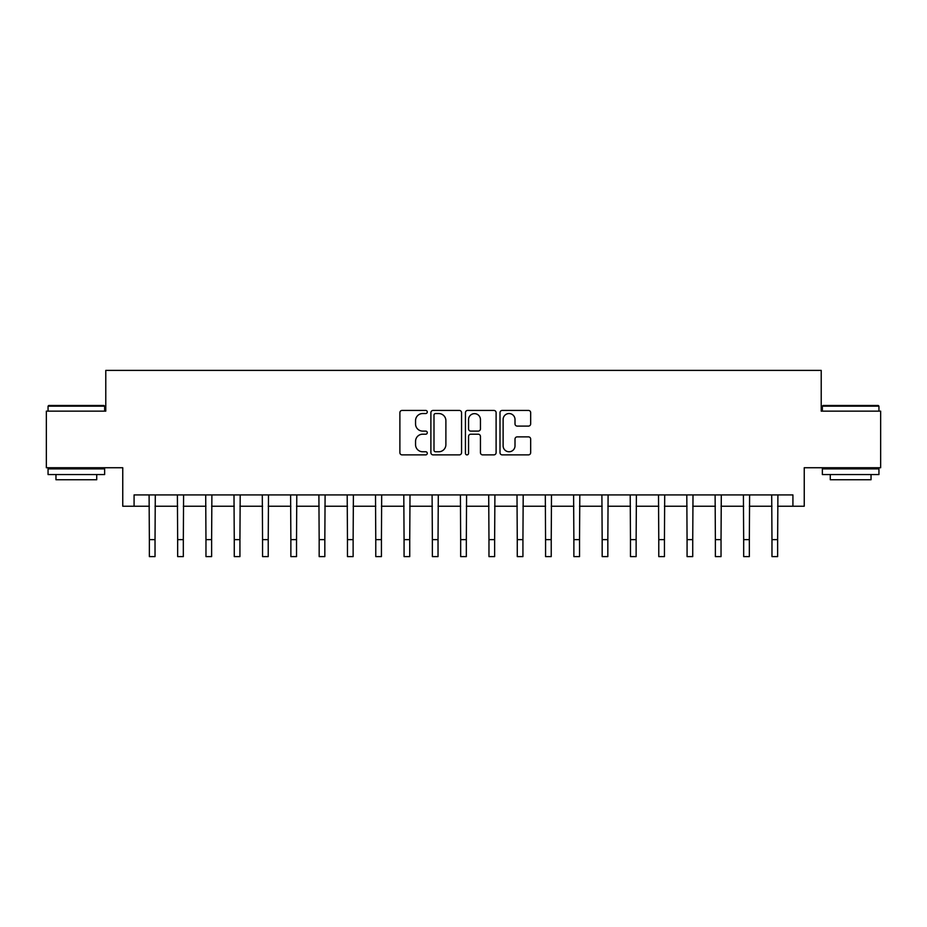 <?xml version="1.0" encoding="UTF-8"?>
<svg xmlns="http://www.w3.org/2000/svg" width="927" height="927" viewBox="0 0 927 927"><rect width="100%" height="100%" fill="white"/><g stroke="black" fill="none" stroke-linecap="round" stroke-linejoin="round"><path stroke-width="1.39" d="M427.277 411.982A1.553 1.553 0 0 0 425.725 410.429L402.109 410.429A2.225 2.225 0 0 0 399.885 412.654L399.885 452.654A2.225 2.225 0 0 0 402.109 454.879L425.725 454.879A1.553 1.553 0 0 0 427.277 453.315A1.553 1.553 0 0 0 425.725 451.762L422.666 451.762A7.115 7.115 0 0 1 415.551 444.647L415.551 441.322A7.115 7.115 0 0 1 422.666 434.207L425.725 434.207A1.553 1.553 0 0 0 427.277 432.654A1.553 1.553 0 0 0 425.725 431.101L422.666 431.101A7.115 7.115 0 0 1 415.551 423.987L415.551 420.649A7.115 7.115 0 0 1 422.666 413.546L425.725 413.546A1.553 1.553 0 0 0 427.277 411.982M528.448 426.096A2.225 2.225 0 0 0 530.673 423.871L530.673 412.654A2.225 2.225 0 0 0 528.448 410.429L502.225 410.429A2.225 2.225 0 0 0 500.001 412.654L500.001 452.654A2.225 2.225 0 0 0 502.225 454.879L528.448 454.879A2.225 2.225 0 0 0 530.673 452.654L530.673 439.097A2.225 2.225 0 0 0 528.448 436.872L517.22 436.872A2.225 2.225 0 0 0 515.006 439.097L515.006 445.817A5.944 5.944 0 0 1 509.062 451.762A5.944 5.944 0 0 1 503.118 445.817L503.118 419.491A5.944 5.944 0 0 1 509.062 413.546A5.944 5.944 0 0 1 515.006 419.491L515.006 423.871A2.225 2.225 0 0 0 517.22 426.096L528.448 426.096M134.079 506.235L134.079 494.914L792.921 494.914L792.921 506.235L804.242 506.235L804.242 467.741L880.65 467.741L880.65 411.148L821.218 411.148L821.218 370.394L105.782 370.394L105.782 411.148L46.35 411.148L46.35 467.741L122.758 467.741L122.758 506.235L149.363 506.235M461.553 412.654A2.225 2.225 0 0 0 459.328 410.429L433.106 410.429A2.225 2.225 0 0 0 430.893 412.654L430.893 452.654A2.225 2.225 0 0 0 433.106 454.879L459.328 454.879A2.225 2.225 0 0 0 461.553 452.654L461.553 412.654M467.671 410.429L493.894 410.429A2.225 2.225 0 0 1 496.107 412.654L496.107 452.654A2.225 2.225 0 0 1 493.894 454.879L482.666 454.879A2.225 2.225 0 0 1 480.441 452.654L480.441 436.432A2.225 2.225 0 0 0 478.228 434.207L470.777 434.207A2.225 2.225 0 0 0 468.552 436.432L468.552 453.315A1.553 1.553 0 0 1 466.999 454.879A1.553 1.553 0 0 1 465.447 453.315L465.447 412.654A2.225 2.225 0 0 1 467.671 410.429M155.029 506.235L177.66 506.235M183.326 506.235L205.968 506.235M211.623 506.235L234.264 506.235M239.931 506.235L262.561 506.235M268.227 506.235L290.869 506.235M296.524 506.235L319.166 506.235M324.832 506.235L347.463 506.235M353.129 506.235L375.771 506.235M381.426 506.235L404.068 506.235M409.734 506.235L432.364 506.235M438.031 506.235L460.673 506.235M466.327 506.235L488.969 506.235M494.636 506.235L517.266 506.235M522.932 506.235L545.574 506.235M551.229 506.235L573.871 506.235M579.537 506.235L602.168 506.235M607.834 506.235L630.476 506.235M636.131 506.235L658.773 506.235M664.439 506.235L687.069 506.235M692.736 506.235L715.377 506.235M721.032 506.235L743.674 506.235M749.34 506.235L771.971 506.235M777.637 506.235L792.921 506.235M435.551 413.546A1.553 1.553 0 0 0 433.998 415.099L433.998 450.209A1.553 1.553 0 0 0 435.551 451.762L438.772 451.762A7.115 7.115 0 0 0 445.887 444.647L445.887 420.649A7.115 7.115 0 0 0 438.772 413.546L435.551 413.546M480.441 419.595A5.944 5.944 0 0 0 474.497 413.651A5.944 5.944 0 0 0 468.552 419.595L468.552 428.877A2.225 2.225 0 0 0 470.777 431.101L478.228 431.101A2.225 2.225 0 0 0 480.441 428.877L480.441 419.595M149.096 494.914L149.363 539.63L155.029 539.63L155.296 494.914M149.363 539.63L149.363 556.606L155.029 556.606L155.029 539.63M177.393 494.914L177.66 539.63L183.326 539.63L183.592 494.914M177.66 539.63L177.66 556.606L183.326 556.606L183.326 539.63M205.701 494.914L205.968 539.63L211.623 539.63L211.889 494.914M205.968 539.63L205.968 556.606L211.623 556.606L211.623 539.63M233.998 494.914L234.264 539.63L239.931 539.63L240.197 494.914M234.264 539.63L234.264 556.606L239.931 556.606L239.931 539.63M262.295 494.914L262.561 539.63L268.227 539.63L268.494 494.914M262.561 539.63L262.561 556.606L268.227 556.606L268.227 539.63M48.725 405.481L103.975 405.481L104.647 406.165L48.053 406.165L48.725 405.481M76.35 474.543L48.053 474.543L48.053 468.877L104.647 468.877L104.647 474.543L76.35 474.543M96.721 474.543L96.721 479.746L55.968 479.746L55.968 474.543M823.025 405.481L878.275 405.481L878.947 406.165L822.353 406.165L823.025 405.481M850.65 474.543L822.353 474.543L822.353 468.877L878.947 468.877L878.947 474.543L850.65 474.543M871.032 474.543L871.032 479.746L830.279 479.746L830.279 474.543M290.603 494.914L290.869 539.63L296.524 539.63L296.791 494.914M290.869 539.63L290.869 556.606L296.524 556.606L296.524 539.63M318.9 494.914L319.166 539.63L324.832 539.63L325.099 494.914M319.166 539.63L319.166 556.606L324.832 556.606L324.832 539.63M347.196 494.914L347.463 539.63L353.129 539.63L353.396 494.914M347.463 539.63L347.463 556.606L353.129 556.606L353.129 539.63M375.505 494.914L375.771 539.63L381.426 539.63L381.692 494.914M375.771 539.63L375.771 556.606L381.426 556.606L381.426 539.63M403.801 494.914L404.068 539.63L409.734 539.63L410.001 494.914M404.068 539.63L404.068 556.606L409.734 556.606L409.734 539.63M432.098 494.914L432.364 539.63L438.031 539.63L438.297 494.914M432.364 539.63L432.364 556.606L438.031 556.606L438.031 539.63M460.406 494.914L460.673 539.63L466.327 539.63L466.594 494.914M460.673 539.63L460.673 556.606L466.327 556.606L466.327 539.63M488.703 494.914L488.969 539.63L494.636 539.63L494.902 494.914M488.969 539.63L488.969 556.606L494.636 556.606L494.636 539.63M516.999 494.914L517.266 539.63L522.932 539.63L523.199 494.914M517.266 539.63L517.266 556.606L522.932 556.606L522.932 539.63M545.308 494.914L545.574 539.63L551.229 539.63L551.495 494.914M545.574 539.63L545.574 556.606L551.229 556.606L551.229 539.63M573.604 494.914L573.871 539.63L579.537 539.63L579.804 494.914M573.871 539.63L573.871 556.606L579.537 556.606L579.537 539.63M601.901 494.914L602.168 539.63L607.834 539.63L608.1 494.914M602.168 539.63L602.168 556.606L607.834 556.606L607.834 539.63M630.209 494.914L630.476 539.63L636.131 539.63L636.397 494.914M630.476 539.63L630.476 556.606L636.131 556.606L636.131 539.63M658.506 494.914L658.773 539.63L664.439 539.63L664.705 494.914M658.773 539.63L658.773 556.606L664.439 556.606L664.439 539.63M686.803 494.914L687.069 539.63L692.736 539.63L693.002 494.914M687.069 539.63L687.069 556.606L692.736 556.606L692.736 539.63M715.111 494.914L715.377 539.63L721.032 539.63L721.299 494.914M715.377 539.63L715.377 556.606L721.032 556.606L721.032 539.63M743.408 494.914L743.674 539.63L749.34 539.63L749.607 494.914M743.674 539.63L743.674 556.606L749.34 556.606L749.34 539.63M771.704 494.914L771.971 539.63L777.637 539.63L777.904 494.914M771.971 539.63L771.971 556.606L777.637 556.606L777.637 539.63M48.053 411.148L48.053 406.165M60.95 468.877L60.95 467.741M91.75 468.877L91.75 467.741M104.647 411.148L104.647 406.165M822.353 411.148L822.353 406.165M835.25 468.877L835.25 467.741M866.05 468.877L866.05 467.741M878.947 411.148L878.947 406.165"/></g></svg>
